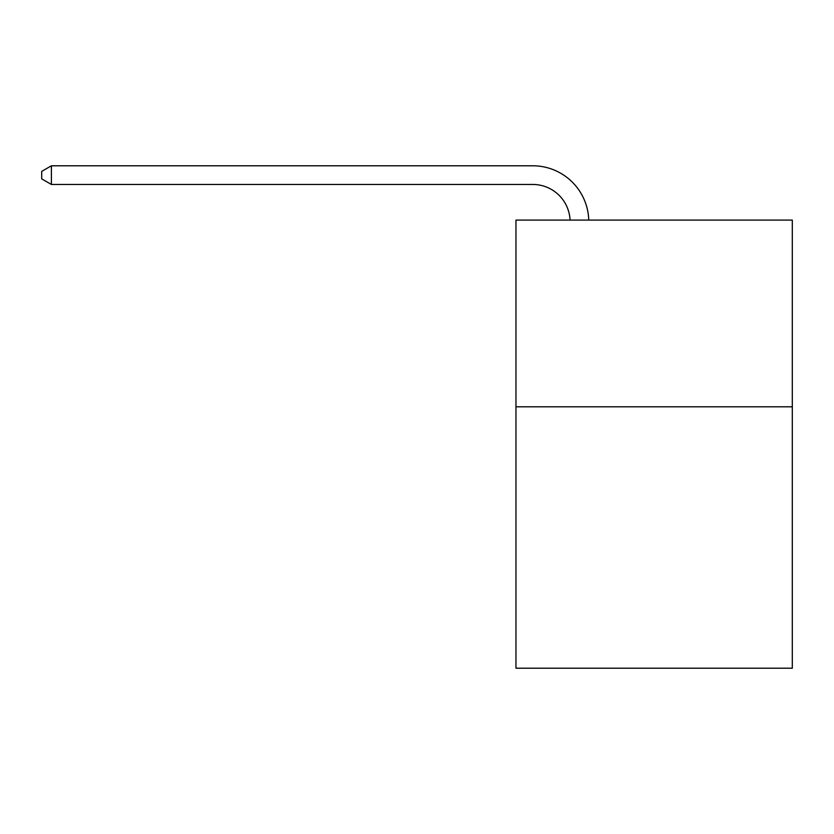 <?xml version="1.0" encoding="UTF-8"?>
<svg xmlns="http://www.w3.org/2000/svg" width="834" height="834" viewBox="0 0 834 834"><rect width="100%" height="100%" fill="white"/><g stroke="black" fill="none" stroke-linecap="round" stroke-linejoin="round"><path stroke-width="1.25" d="M792.3 406.804L792.3 668.211L515.965 668.211L515.965 220.093L792.3 220.093L792.3 406.804L515.965 406.804M570.07 220.093A37.342 37.342 0 0 0 532.759 184.46A37.342 37.342 0 0 1 570.07 220.093A37.342 37.342 0 0 0 532.759 184.46A37.342 37.342 0 0 1 570.07 220.093A37.342 37.342 0 0 0 532.759 184.46A37.342 37.342 0 0 1 570.07 220.093A37.342 37.342 0 0 0 532.759 184.46A37.342 37.342 0 0 1 570.07 220.093A37.342 37.342 0 0 0 532.759 184.46A37.342 37.342 0 0 1 570.07 220.093A37.342 37.342 0 0 0 532.759 184.46A37.342 37.342 0 0 1 570.07 220.093A37.342 37.342 0 0 0 532.759 184.46A37.342 37.342 0 0 1 570.07 220.093A37.342 37.342 0 0 0 532.759 184.46A37.342 37.342 0 0 1 570.07 220.093A37.342 37.342 0 0 0 532.759 184.46A37.342 37.342 0 0 1 570.07 220.093A37.342 37.342 0 0 0 532.759 184.46A37.342 37.342 0 0 1 570.07 220.093A37.342 37.342 0 0 0 532.759 184.46A37.342 37.342 0 0 1 570.07 220.093A37.342 37.342 0 0 0 532.759 184.46A37.342 37.342 0 0 1 570.07 220.093A37.342 37.342 0 0 0 532.759 184.46L51.406 184.46L41.7 178.862L41.7 171.397L51.406 165.789L532.759 165.789A56.014 56.014 0 0 1 588.752 220.093M51.406 165.789L532.759 165.789L51.406 165.789L532.759 165.789L51.406 165.789L532.759 165.789L51.406 165.789L532.759 165.789L51.406 165.789L532.759 165.789L51.406 165.789L532.759 165.789L51.406 165.789L532.759 165.789L51.406 165.789L532.759 165.789L51.406 165.789L532.759 165.789L51.406 165.789L532.759 165.789L51.406 165.789L532.759 165.789L51.406 165.789L532.759 165.789L51.406 165.789L51.406 184.46"/></g></svg>
